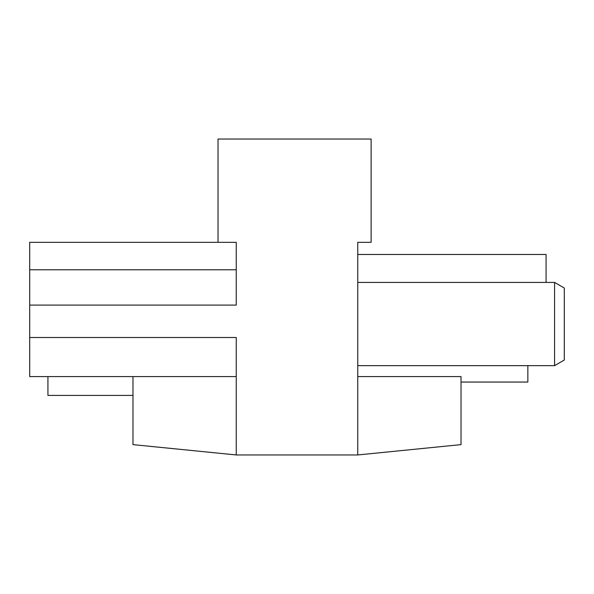 <?xml version="1.0" encoding="UTF-8"?>
<svg xmlns="http://www.w3.org/2000/svg" width="594" height="594" viewBox="0 0 594 594"><rect width="100%" height="100%" fill="white"/><g stroke="black" fill="none" stroke-linecap="round" stroke-linejoin="round"><path stroke-width="0.89" d="M554.581 282.417L357.751 282.417L357.751 365.644L554.581 365.644L554.581 282.417L564.3 288.031L564.3 360.038L554.581 365.644L527.851 365.644L527.851 382.053L461.026 382.053M132.974 376.581L132.974 444.624L236.249 454.952L236.249 337.511L29.7 337.511L29.7 305.093L236.249 305.093L236.249 242.322L218.028 242.322L218.028 139.048L371.116 139.048L371.116 242.322L357.751 242.322L357.751 454.952L357.751 376.581L461.026 376.581L461.026 444.624L357.751 454.952L236.249 454.952L132.974 444.624L132.974 395.418L47.928 395.418L47.928 376.581L29.7 376.581L236.249 376.581M357.751 282.417L357.751 254.477L546.072 254.477L546.072 282.417L357.751 282.417M357.751 365.644L357.751 376.581M29.7 337.511L29.7 376.581M29.7 305.093L29.7 242.322L218.028 242.322M236.249 269.78L29.7 269.78M527.851 254.477L357.751 254.477"/></g></svg>
